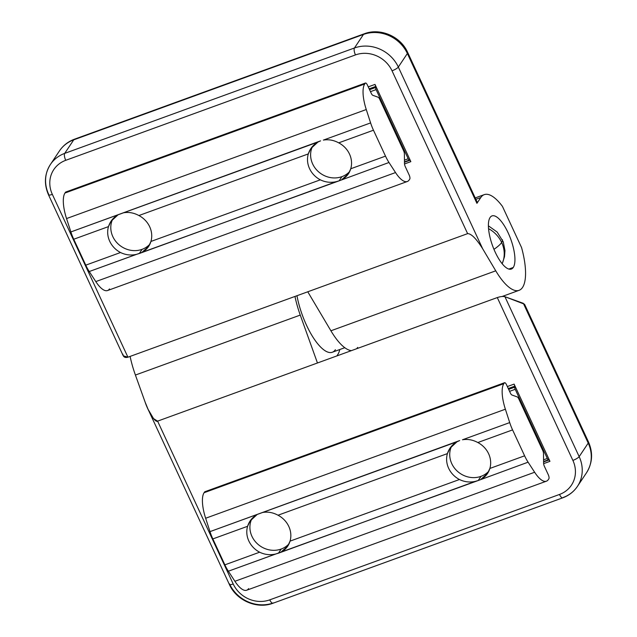 <?xml version="1.0" encoding="UTF-8"?>
<svg xmlns="http://www.w3.org/2000/svg" width="637" height="637" viewBox="0 0 637 637"><rect width="100%" height="100%" fill="white"/><g stroke="black" fill="none" stroke-linecap="round" stroke-linejoin="round"><path stroke-width="0.96" d="M459.691 440.557L457.04 441.752L449.897 448.337L447.413 453.6A22.629 20.623 -146.3 0 0 459.444 479.518C464.62 482.002 469.939 482.615 475.417 481.341L478.236 480.513L481.023 476.341L478.236 480.513L228.365 571.214L234.91 581.278L534.634 472.248L528.089 462.183L478.236 480.513L528.089 462.183A22.629 7.74 -110 0 1 524.609 455.813L512.578 429.895A22.629 7.74 -110 0 1 509.711 422.594L462.478 439.777C467.693 438.893 472.813 439.817 477.83 442.532L512.578 429.895L477.83 442.532A22.629 20.623 33.7 0 1 489.861 468.458L524.609 455.813L489.861 468.458C488.38 473.363 485.378 477.002 480.855 479.366L487.544 473.458L489.861 468.458A22.629 20.623 -146.3 0 0 477.83 442.532C472.813 439.817 467.693 438.893 462.478 439.777L509.711 422.594L505.38 409.217L205.647 518.247L209.987 531.624L459.691 440.557M259.625 552.207A22.629 20.623 33.7 0 1 247.594 526.289L212.846 538.926L224.877 564.844L259.625 552.207L224.877 564.844A22.629 7.74 70 0 0 228.365 571.214L275.598 554.031C270.12 555.297 264.801 554.692 259.625 552.207C264.801 554.692 270.12 555.297 275.598 554.031L278.425 553.203L281.204 549.03L278.425 553.203L475.417 481.341C469.939 482.615 464.62 482.002 459.444 479.518A22.629 20.623 33.7 0 1 447.413 453.6L278.011 515.222A22.629 20.623 33.7 0 1 290.042 541.139L459.444 479.518L290.042 541.139C288.561 546.052 285.559 549.691 281.036 552.048L287.725 546.148L290.042 541.139A22.629 20.623 -146.3 0 0 278.011 515.222L447.413 453.6C449.053 448.456 452.262 444.507 457.04 441.752L262.659 512.466C267.874 511.583 272.994 512.506 278.011 515.222C272.994 512.506 267.874 511.583 262.659 512.466L209.987 531.624A22.629 7.74 70 0 0 212.846 538.926L247.594 526.289C249.234 521.146 252.443 517.196 257.221 514.441L250.086 521.026L247.594 526.289A22.629 20.623 -146.3 0 0 259.625 552.207M248.605 588.612A28.283 9.674 -110 0 1 234.91 581.278L228.365 571.214A22.629 7.74 -110 0 1 224.877 564.844L212.846 538.926A22.629 7.74 -110 0 1 209.987 531.624L205.647 518.247A28.283 9.674 -110 0 1 204.095 492.712L204.62 491.931L504.345 382.901A3.392 1.163 -110 0 1 504.576 382.702A3.392 1.163 -110 0 1 506.511 384.732L510.341 392.989L506.511 384.732A3.392 1.163 70 0 0 504.345 382.901L503.819 383.681A28.283 9.674 70 0 0 505.38 409.217A28.283 9.674 -110 0 1 503.819 383.681L204.095 492.712A28.283 9.674 70 0 0 205.647 518.247L505.38 409.217L509.711 422.594A22.629 7.74 70 0 0 512.578 429.895L524.609 455.813A22.629 7.74 70 0 0 528.089 462.183L534.634 472.248A28.283 9.674 70 0 0 548.338 479.581A28.283 9.674 -110 0 1 546.411 481.19A28.283 9.674 -110 0 1 534.634 472.248L234.91 581.278A28.283 9.674 70 0 0 246.686 590.22L546.411 481.19M548.242 474.637A3.392 1.163 -110 0 1 548.863 478.801A3.392 1.163 70 0 0 548.242 474.637L544.412 466.388L548.242 474.637M543.6 463.21A3.392 1.163 70 0 0 544.412 466.388A3.392 1.163 -110 0 1 543.6 463.21L543.504 453.568L543.6 463.21M542.684 450.391A3.392 1.163 -110 0 1 543.504 453.568A3.392 1.163 70 0 0 542.684 450.391L518.789 398.913L542.684 450.391M517.196 396.899A3.392 1.163 -110 0 1 518.789 398.913A3.392 1.163 70 0 0 517.196 396.899L511.933 395.004L517.196 396.899M510.341 392.989A3.392 1.163 70 0 0 511.933 395.004A3.392 1.163 -110 0 1 510.341 392.989M548.338 479.581L548.863 478.801M504.576 382.702L204.851 491.74A3.392 1.163 70 0 0 204.62 491.931A3.392 1.163 -110 0 1 205.719 492.122A3.392 1.163 70 0 0 205.146 491.732M204.095 492.712L503.819 383.681M504.345 382.901L204.62 491.931M148.079 409.32L145.125 402.114C148.604 412.505 155.468 422.968 157.602 421.137L153.573 418.644L148.079 409.32L229.352 584.416A5.653 1.298 -24.9 0 0 233.19 583.97L157.602 421.137L317.457 362.986L300.258 315.084A50.912 17.414 -110 0 1 294.963 296.444A50.912 17.414 70 0 0 300.258 315.084L317.457 362.986L497.298 297.567C500.475 296.531 503.015 296.245 504.926 296.699L524.554 304.223L588.484 441.959A11.315 2.588 155.1 0 1 588.214 443.089A33.944 30.934 33.7 0 1 586.47 472.829A33.944 30.934 -146.3 0 0 588.214 443.089L523.335 303.331L504.926 296.699L579.168 456.641L588.214 443.089A11.315 2.588 -24.9 0 0 588.484 441.959C593.182 452.796 592.514 463.091 586.47 472.829L577.425 486.389A33.944 30.934 -146.3 0 0 579.168 456.641A5.653 1.298 155.1 0 1 572.878 460.4A28.283 25.775 33.7 0 1 559.493 494.455A5.653 1.935 70 0 0 562.718 497.839A5.653 1.935 -110 0 1 559.493 494.455L269.762 599.855A28.283 25.775 33.7 0 1 233.19 583.97A5.653 1.298 155.1 0 1 229.352 584.416A5.653 1.298 155.1 0 1 229.487 583.85A33.944 30.934 33.7 0 0 273.369 602.913A5.653 1.935 -110 0 1 272.986 603.231A5.653 1.935 -110 0 1 269.762 599.855A5.653 1.935 70 0 0 272.986 603.231L562.718 497.839C568.905 495.538 573.81 491.724 577.425 486.389A33.944 30.934 33.7 0 1 563.108 497.513A5.653 1.935 -110 0 1 562.718 497.839M339.808 349.522A50.912 17.414 -110 0 1 337.706 354.674A50.912 17.414 70 0 0 339.808 349.522M577.425 486.389A33.944 30.934 33.7 0 0 579.168 456.641L504.926 296.699C503.015 296.245 500.475 296.531 497.298 297.567L572.878 460.4A5.653 1.298 -24.9 0 0 579.168 456.641L588.214 443.089L524.331 305.473M336.862 355.932L337.706 354.674M135.41 375.05L145.125 402.114L135.41 375.05A50.912 17.414 -110 0 1 130.107 356.409A50.912 17.414 70 0 0 135.41 375.05L300.258 315.084L135.41 375.05M543.624 463.632L549.954 461.331A2.261 0.772 70 0 0 548.895 459.986L543.584 461.921L548.895 459.986A2.261 0.772 -110 0 1 549.954 461.331L543.624 463.632M548.369 459.795L543.584 461.538L548.369 459.795A2.261 0.772 -110 0 1 547.302 458.457L543.568 459.81L547.302 458.457A2.261 0.772 70 0 0 548.369 459.795M509.584 391.341L515.206 389.303A2.261 0.772 -110 0 1 514.664 387.185L508.66 389.366L514.664 387.185A2.261 0.772 70 0 0 515.206 389.303L547.302 458.457L515.206 389.303L509.584 391.341M514.648 386.221L508.278 388.538L514.648 386.221A2.261 0.772 70 0 0 514.107 384.103L507.355 386.555L514.107 384.103L549.954 461.331L514.107 384.103A2.261 0.772 -110 0 1 514.648 386.221L514.664 387.185M157.602 421.137L233.19 583.97A28.283 25.775 -146.3 0 0 269.762 599.855L559.493 494.455A28.283 25.775 -146.3 0 0 572.878 460.4L497.298 297.567L157.602 421.137M488.874 471.093A22.613 20.615 33.7 0 1 481.007 476.349A22.613 20.615 -146.3 0 0 488.874 471.093M451.633 446.091A22.613 20.615 -146.3 0 0 456.283 470.186A22.613 20.615 -146.3 0 0 481.007 476.349A22.613 20.615 33.7 0 1 456.283 470.186A22.613 20.615 33.7 0 1 451.633 446.091M289.055 543.775A22.613 20.615 33.7 0 1 281.188 549.038A22.613 20.615 -146.3 0 0 289.055 543.775M251.814 518.781A22.613 20.615 -146.3 0 0 256.464 542.875A22.613 20.615 -146.3 0 0 281.188 549.038A22.613 20.615 33.7 0 1 256.464 542.875A22.613 20.615 33.7 0 1 251.814 518.781M335.388 349.681A45.259 15.479 -110 0 1 315.259 340.58A45.259 15.479 -110 0 1 296.961 295.719A45.259 15.479 70 0 0 332.307 352.245L344.792 347.706M501.669 242.482A28.283 6.474 -24.9 0 0 502.346 239.663A28.283 6.474 155.1 0 1 501.669 242.482A28.283 6.474 155.1 0 1 493.962 249.33A28.283 6.474 -24.9 0 0 501.669 242.482A28.283 25.775 -146.3 0 0 488.547 228.651A28.283 25.775 33.7 0 1 501.669 242.482A28.283 25.775 33.7 0 1 502.163 263.726A28.283 25.775 -146.3 0 0 501.669 242.482M320.578 140.865L317.935 142.067L310.792 148.652L308.3 153.915A22.629 20.623 -146.3 0 0 320.331 179.833C325.507 182.317 330.834 182.923 336.304 181.656L339.131 180.828L341.91 176.656L339.131 180.828L89.252 271.529L95.797 281.594L395.529 172.563L388.984 162.491L339.131 180.828L388.984 162.491A22.629 7.74 -110 0 1 385.496 156.129L373.465 130.211A22.629 7.74 -110 0 1 370.607 122.909L323.373 140.092C328.588 139.208 333.7 140.132 338.717 142.847L373.465 130.211L338.717 142.847A22.629 20.623 33.7 0 1 350.748 168.765L385.496 156.129L350.748 168.765C349.267 173.678 346.265 177.317 341.743 179.674L348.439 173.774L350.748 168.765A22.629 20.623 -146.3 0 0 338.717 142.847C333.7 140.132 328.588 139.208 323.373 140.092L370.607 122.909L366.267 109.532L66.543 218.563L70.874 231.94L320.578 140.865M120.52 252.523A22.629 20.623 33.7 0 1 108.489 226.597L73.741 239.241L85.772 265.159L120.52 252.523L85.772 265.159A22.629 7.74 70 0 0 89.252 271.529L136.485 254.346C131.015 255.612 125.688 255.007 120.52 252.523C125.688 255.007 131.015 255.612 136.485 254.346L139.312 253.51L142.091 249.346L139.312 253.51L336.304 181.656C330.834 182.923 325.507 182.317 320.331 179.833A22.629 20.623 33.7 0 1 308.3 153.915L138.898 215.537A22.629 20.623 33.7 0 1 150.929 241.455L320.331 179.833L150.929 241.455C149.448 246.368 146.446 249.999 141.932 252.363L148.62 246.455L150.929 241.455A22.629 20.623 -146.3 0 0 138.898 215.537L308.3 153.915C309.94 148.771 313.149 144.822 317.935 142.067L123.554 212.782C128.77 211.898 133.881 212.814 138.898 215.537C133.881 212.814 128.77 211.898 123.554 212.782L70.874 231.94A22.629 7.74 70 0 0 73.741 239.241L108.489 226.597C110.121 221.461 113.33 217.512 118.116 214.757L110.973 221.334L108.489 226.597A22.629 20.623 -146.3 0 0 120.52 252.523M109.5 288.927A28.283 9.674 -110 0 1 95.797 281.594L89.252 271.529A22.629 7.74 -110 0 1 85.772 265.159L73.741 239.241A22.629 7.74 -110 0 1 70.874 231.94L66.543 218.563A28.283 9.674 -110 0 1 64.982 193.027L65.507 192.247L365.24 83.208A3.392 1.163 -110 0 1 365.471 83.017A3.392 1.163 -110 0 1 367.406 85.047L371.236 93.297L367.406 85.047A3.392 1.163 70 0 0 365.24 83.208L364.714 83.996A28.283 9.674 70 0 0 366.267 109.532A28.283 9.674 -110 0 1 364.714 83.996L64.982 193.027A28.283 9.674 70 0 0 66.543 218.563L366.267 109.532L370.607 122.909A22.629 7.74 70 0 0 373.465 130.211L385.496 156.129A22.629 7.74 70 0 0 388.984 162.491L395.529 172.563A28.283 9.674 70 0 0 409.225 179.897A28.283 9.674 -110 0 1 407.306 181.505A28.283 9.674 -110 0 1 395.529 172.563L95.797 281.594A28.283 9.674 70 0 0 107.573 290.536L407.306 181.505M409.137 174.952A3.392 1.163 -110 0 1 409.75 179.108A3.392 1.163 70 0 0 409.137 174.952L405.307 166.695L409.137 174.952M404.487 163.526A3.392 1.163 70 0 0 405.307 166.695A3.392 1.163 -110 0 1 404.487 163.526L404.391 153.883L404.487 163.526M403.579 150.706A3.392 1.163 -110 0 1 404.391 153.883A3.392 1.163 70 0 0 403.579 150.706L379.684 99.221L403.579 150.706M378.091 97.206A3.392 1.163 -110 0 1 379.684 99.221A3.392 1.163 70 0 0 378.091 97.206L372.828 95.311L378.091 97.206M371.236 93.297A3.392 1.163 70 0 0 372.828 95.311A3.392 1.163 -110 0 1 371.236 93.297M409.225 179.897L409.75 179.108M365.471 83.017L65.738 192.048A3.392 1.163 70 0 0 65.507 192.247A3.392 1.163 -110 0 1 66.614 192.438A3.392 1.163 70 0 0 66.041 192.048M64.982 193.027L364.714 83.996M365.24 83.208L65.507 192.247M476.922 203.338L407.369 53.5A33.944 30.934 -146.3 0 0 363.488 34.43L73.749 139.829A33.944 30.934 -146.3 0 0 59.432 150.953A33.944 30.934 33.7 0 1 73.749 139.829A11.315 3.87 -110 0 1 74.521 139.185A11.315 3.87 70 0 0 73.749 139.829L363.488 34.43A11.315 3.87 -110 0 1 364.253 33.793A11.315 3.87 70 0 0 363.488 34.43A33.944 30.934 33.7 0 1 407.369 53.5A11.315 2.588 -24.9 0 0 407.64 52.369A11.315 2.588 155.1 0 1 407.369 53.5L476.922 203.338L480.8 197.534L475.855 199.325L480.8 197.534A50.912 17.414 -110 0 1 484.263 194.635A50.912 17.414 -110 0 1 502.45 206.396A50.912 17.414 70 0 0 480.8 197.534L476.922 203.338A11.315 2.588 -24.9 0 0 477.201 202.208L407.64 52.369C400.649 36.397 380.265 27.566 364.253 33.793L74.521 139.185C68.199 141.533 63.167 145.451 59.432 150.953L50.387 164.513A33.944 30.934 33.7 0 1 64.703 153.382A33.944 30.934 -146.3 0 0 50.387 164.513A33.944 30.934 33.7 0 0 48.643 194.253A5.653 1.298 155.1 0 0 48.508 194.818A5.653 1.298 -24.9 0 0 52.345 194.373A28.283 25.775 33.7 0 1 65.73 160.317A5.653 1.935 -110 0 1 64.703 153.382A5.653 1.935 70 0 0 65.73 160.317L355.47 54.917A28.283 25.775 33.7 0 1 392.034 70.803A5.653 1.298 -24.9 0 0 398.324 67.052A33.944 30.934 -146.3 0 0 354.443 47.99A5.653 1.935 70 0 0 355.47 54.917A5.653 1.935 -110 0 1 354.443 47.99L64.703 153.382L354.443 47.99A33.944 30.934 33.7 0 1 398.324 67.052A5.653 1.298 155.1 0 1 392.034 70.803L467.622 233.636C471.276 233.62 476.293 238.668 482.679 248.788L398.324 67.052L482.679 248.788C476.293 238.668 471.276 233.62 467.622 233.636L127.926 357.206C124.916 357.994 123.236 356.991 122.885 354.204M508.836 269.069L513.263 267.46A28.283 9.674 70 0 0 509.504 235.937A28.283 9.674 70 0 0 492.003 215.903A28.283 9.674 70 0 0 490.076 217.512A28.283 9.674 -110 0 1 508.127 232.8A28.283 9.674 -110 0 1 513.263 267.46A28.283 9.674 -110 0 1 495.204 252.164A28.283 9.674 -110 0 1 490.076 217.512A28.283 9.674 70 0 0 493.834 249.027A28.283 9.674 70 0 0 511.336 269.061A28.283 9.674 70 0 0 513.263 267.46L508.836 269.069M357.683 347.404A50.912 17.414 -110 0 1 356.593 348.75M351.417 350.637A50.912 17.414 -110 0 1 330.906 330.786L307.767 291.786L330.906 330.786L495.753 270.821L482.679 248.788L495.753 270.821A50.912 17.414 70 0 0 522.539 287.438A50.912 17.414 70 0 0 521.568 247.586A50.912 17.414 -110 0 1 522.539 287.438A50.912 17.414 -110 0 1 519.075 290.329A50.912 17.414 -110 0 1 495.753 270.821L330.906 330.786A50.912 17.414 70 0 0 351.417 350.637M48.508 194.818L123.22 355.78L127.926 357.206L52.345 194.373A5.653 1.298 155.1 0 1 48.508 194.818C43.857 184.085 44.486 173.981 50.387 164.513M375.543 86.528A2.261 0.772 70 0 0 374.994 84.41L368.25 86.871L374.994 84.41A2.261 0.772 -110 0 1 375.543 86.528L369.165 88.854L375.543 86.528L375.551 87.492L369.556 89.682L375.551 87.492A2.261 0.772 70 0 0 376.093 89.61A2.261 0.772 -110 0 1 375.551 87.492M370.471 91.656L376.093 89.61L408.198 158.764L404.455 160.126L408.198 158.764A2.261 0.772 70 0 0 409.257 160.11A2.261 0.772 -110 0 1 408.198 158.764L376.093 89.61L370.471 91.656M404.471 161.854L409.257 160.11L404.471 161.854M404.471 162.228L409.782 160.301L404.471 162.228M410.849 161.639A2.261 0.772 70 0 0 409.782 160.301A2.261 0.772 -110 0 1 410.849 161.639L374.994 84.41L410.849 161.639L404.511 163.948L410.849 161.639M467.622 233.636L392.034 70.803A28.283 25.775 -146.3 0 0 355.47 54.917L65.73 160.317A28.283 25.775 -146.3 0 0 52.345 194.373L127.926 357.206L467.622 233.636M407.369 53.5L398.324 67.052L407.369 53.5M521.568 247.586L502.45 206.396L521.568 247.586M363.488 34.43L354.443 47.99L363.488 34.43M73.749 139.829L64.703 153.382L73.749 139.829M349.761 171.409A22.613 20.615 33.7 0 1 341.894 176.664A22.613 20.615 -146.3 0 0 349.761 171.409M312.52 146.406A22.613 20.615 -146.3 0 0 317.178 170.501A22.613 20.615 -146.3 0 0 341.894 176.664A22.613 20.615 33.7 0 1 317.178 170.501A22.613 20.615 33.7 0 1 312.52 146.406M149.942 244.09A22.613 20.615 33.7 0 1 142.083 249.346A22.613 20.615 -146.3 0 0 149.942 244.09M112.701 219.096A22.613 20.615 -146.3 0 0 117.359 243.191A22.613 20.615 -146.3 0 0 142.083 249.346A22.613 20.615 33.7 0 1 117.359 243.191A22.613 20.615 33.7 0 1 112.701 219.096M229.352 584.416C236.351 600.484 257.085 609.466 272.986 603.231M502.203 263.774L504.512 256.663L504.958 250.596L503.262 241.877L497.186 232.075L488.404 225.824M475.21 197.932L484.263 194.635M502.067 296.516L519.075 290.329"/></g></svg>
